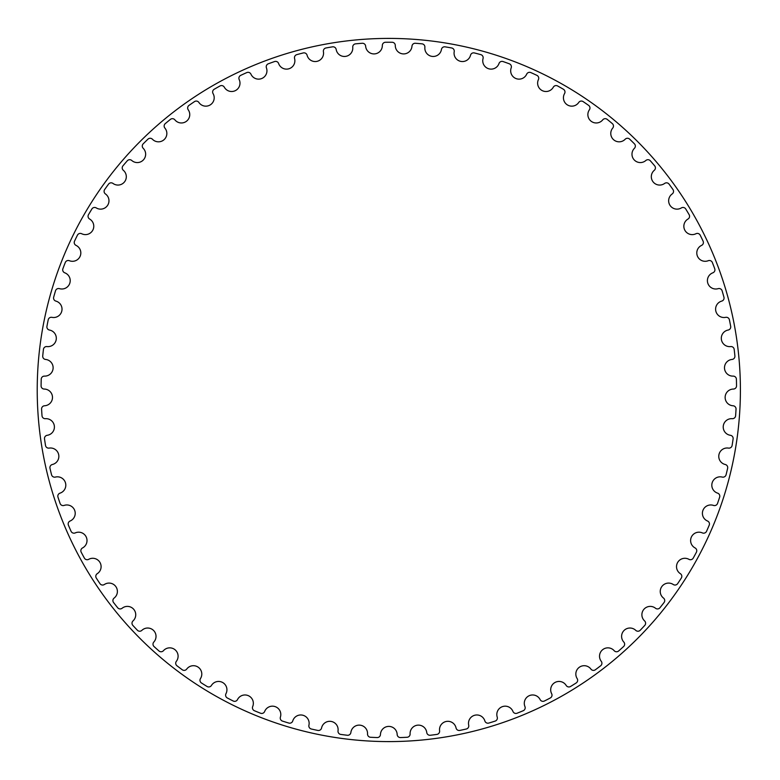 <?xml version="1.0" encoding="UTF-8"?>
<svg xmlns="http://www.w3.org/2000/svg" width="780" height="780" viewBox="0 0 780 780"><rect width="100%" height="100%" fill="white"/><g stroke="black" fill="none" stroke-linecap="round" stroke-linejoin="round"><path stroke-width="1.17" d="M382.337 45.474A8.356 8.356 0 0 1 374.341 53.908A8.356 8.356 0 0 1 365.644 46.196A3.178 3.178 0 0 0 362.232 43.27A347.753 347.753 0 0 0 355.602 43.836A3.178 3.178 0 0 0 352.745 47.307A8.356 8.356 0 0 1 345.501 56.394A8.356 8.356 0 0 1 336.17 49.452A3.178 3.178 0 0 0 332.524 46.839A347.753 347.753 0 0 0 325.972 47.97A3.178 3.178 0 0 0 323.417 51.675A8.356 8.356 0 0 1 316.982 61.357A8.356 8.356 0 0 1 307.096 55.243A3.178 3.178 0 0 0 303.235 52.942A347.753 347.753 0 0 0 296.8 54.639A3.178 3.178 0 0 0 294.577 58.549A8.356 8.356 0 0 1 289 68.747A8.356 8.356 0 0 1 278.616 63.502A3.178 3.178 0 0 0 274.57 61.552A347.753 347.753 0 0 0 268.31 63.794A3.178 3.178 0 0 0 266.428 67.88A8.356 8.356 0 0 1 261.748 78.517A8.356 8.356 0 0 1 250.955 74.188A3.178 3.178 0 0 0 246.763 72.589A347.753 347.753 0 0 0 240.718 75.358A3.178 3.178 0 0 0 239.197 79.589A8.356 8.356 0 0 1 235.443 90.587A8.356 8.356 0 0 1 224.318 87.204A3.178 3.178 0 0 0 219.999 85.966A347.753 347.753 0 0 0 214.217 89.252A3.178 3.178 0 0 0 213.067 93.6A8.356 8.356 0 0 1 210.268 104.881A8.356 8.356 0 0 1 198.9 102.472A3.178 3.178 0 0 0 194.493 101.605A347.753 347.753 0 0 0 189.014 105.378A3.178 3.178 0 0 0 188.233 109.805A8.356 8.356 0 0 1 186.42 121.29A8.356 8.356 0 0 1 174.886 119.857A3.178 3.178 0 0 0 170.42 119.379A347.753 347.753 0 0 0 165.282 123.611A3.178 3.178 0 0 0 164.892 128.086A8.356 8.356 0 0 1 164.073 139.678A8.356 8.356 0 0 1 152.451 139.249A3.178 3.178 0 0 0 147.966 139.152A347.753 347.753 0 0 0 143.208 143.812A3.178 3.178 0 0 0 143.208 148.307A8.356 8.356 0 0 1 143.383 159.929A8.356 8.356 0 0 1 131.771 160.495A3.178 3.178 0 0 0 127.286 160.787A347.753 347.753 0 0 0 122.957 165.838A3.178 3.178 0 0 0 123.337 170.313A8.356 8.356 0 0 1 124.517 181.876A8.356 8.356 0 0 1 112.993 183.436A3.178 3.178 0 0 0 108.556 184.119A347.753 347.753 0 0 0 104.666 189.52A3.178 3.178 0 0 0 105.436 193.947A8.356 8.356 0 0 1 107.601 205.364A8.356 8.356 0 0 1 96.262 207.919A3.178 3.178 0 0 0 91.894 208.972A347.753 347.753 0 0 0 88.481 214.685A3.178 3.178 0 0 0 89.632 219.034A8.356 8.356 0 0 1 92.771 230.227A8.356 8.356 0 0 1 81.695 233.737A3.178 3.178 0 0 0 77.434 235.17A347.753 347.753 0 0 0 74.529 241.156A3.178 3.178 0 0 0 76.04 245.388A8.356 8.356 0 0 1 80.135 256.269A8.356 8.356 0 0 1 69.391 260.715A3.178 3.178 0 0 0 65.276 262.509A347.753 347.753 0 0 0 62.897 268.72A3.178 3.178 0 0 0 64.76 272.805A8.356 8.356 0 0 1 69.781 283.296A8.356 8.356 0 0 1 59.465 288.659A3.178 3.178 0 0 0 55.507 290.794A347.753 347.753 0 0 0 53.674 297.19A3.178 3.178 0 0 0 55.887 301.099A8.356 8.356 0 0 1 61.786 311.113A8.356 8.356 0 0 1 51.967 317.343A3.178 3.178 0 0 0 48.214 319.81A347.753 347.753 0 0 0 46.937 326.342A3.178 3.178 0 0 0 49.481 330.047A8.356 8.356 0 0 1 56.218 339.524A8.356 8.356 0 0 1 46.975 346.573A3.178 3.178 0 0 0 43.446 349.352A347.753 347.753 0 0 0 42.724 355.963A3.178 3.178 0 0 0 45.581 359.444A8.356 8.356 0 0 1 53.108 368.296A8.356 8.356 0 0 1 44.499 376.116A3.178 3.178 0 0 0 41.223 379.197A347.753 347.753 0 0 0 41.087 385.846A3.178 3.178 0 0 0 44.226 389.054A8.356 8.356 0 0 1 52.484 397.235A8.356 8.356 0 0 1 44.587 405.766A3.178 3.178 0 0 0 41.584 409.11A347.753 347.753 0 0 0 42.013 415.75A3.178 3.178 0 0 0 45.415 418.685A8.356 8.356 0 0 1 54.356 426.124A8.356 8.356 0 0 1 47.209 435.298A3.178 3.178 0 0 0 44.518 438.896A347.753 347.753 0 0 0 45.513 445.468A3.178 3.178 0 0 0 49.16 448.1A8.356 8.356 0 0 1 58.695 454.74A8.356 8.356 0 0 1 52.377 464.5A3.178 3.178 0 0 0 49.988 468.312A347.753 347.753 0 0 0 51.548 474.776A3.178 3.178 0 0 0 55.409 477.077A8.356 8.356 0 0 1 65.481 482.878A8.356 8.356 0 0 1 60.021 493.145A3.178 3.178 0 0 0 57.974 497.143A347.753 347.753 0 0 0 60.089 503.451A3.178 3.178 0 0 0 64.126 505.421A8.356 8.356 0 0 1 74.665 510.334A8.356 8.356 0 0 1 70.103 521.02A3.178 3.178 0 0 0 68.416 525.184A347.753 347.753 0 0 0 71.058 531.287A3.178 3.178 0 0 0 75.251 532.906A8.356 8.356 0 0 1 86.17 536.893A8.356 8.356 0 0 1 82.553 547.94A3.178 3.178 0 0 0 81.218 552.23A347.753 347.753 0 0 0 84.377 558.08A3.178 3.178 0 0 0 88.696 559.328A8.356 8.356 0 0 1 99.918 562.361A8.356 8.356 0 0 1 97.256 573.68A3.178 3.178 0 0 0 96.301 578.068A347.753 347.753 0 0 0 99.957 583.635A3.178 3.178 0 0 0 104.364 584.503A8.356 8.356 0 0 1 115.811 586.56A8.356 8.356 0 0 1 114.133 598.065A3.178 3.178 0 0 0 113.558 602.521A347.753 347.753 0 0 0 117.673 607.747A3.178 3.178 0 0 0 122.138 608.234A8.356 8.356 0 0 1 133.711 609.297A8.356 8.356 0 0 1 133.029 620.909A3.178 3.178 0 0 0 132.844 625.394A347.753 347.753 0 0 0 137.397 630.25A3.178 3.178 0 0 0 141.882 630.347A8.356 8.356 0 0 1 153.514 630.416A8.356 8.356 0 0 1 153.826 642.038A3.178 3.178 0 0 0 154.03 646.532A347.753 347.753 0 0 0 158.974 650.968A3.178 3.178 0 0 0 163.459 650.686A8.356 8.356 0 0 1 175.051 649.759A8.356 8.356 0 0 1 176.368 661.303A3.178 3.178 0 0 0 176.953 665.759A347.753 347.753 0 0 0 182.267 669.767A3.178 3.178 0 0 0 186.703 669.094A8.356 8.356 0 0 1 198.169 667.173A8.356 8.356 0 0 1 200.48 678.561A3.178 3.178 0 0 0 201.435 682.958A347.753 347.753 0 0 0 207.08 686.488A3.178 3.178 0 0 0 211.448 685.435A8.356 8.356 0 0 1 222.7 682.529A8.356 8.356 0 0 1 225.976 693.683A3.178 3.178 0 0 0 227.311 697.973A347.753 347.753 0 0 0 233.239 701.015A3.178 3.178 0 0 0 237.5 699.592A8.356 8.356 0 0 1 248.469 695.731A8.356 8.356 0 0 1 252.691 706.563A3.178 3.178 0 0 0 254.387 710.716A347.753 347.753 0 0 0 260.549 713.232A3.178 3.178 0 0 0 264.673 711.448A8.356 8.356 0 0 1 275.272 706.66A8.356 8.356 0 0 1 280.4 717.093A3.178 3.178 0 0 0 282.457 721.091A347.753 347.753 0 0 0 288.815 723.06A3.178 3.178 0 0 0 292.763 720.934A8.356 8.356 0 0 1 302.913 715.25A8.356 8.356 0 0 1 308.929 725.195A3.178 3.178 0 0 0 311.317 729.008A347.753 347.753 0 0 0 317.811 730.431A3.178 3.178 0 0 0 321.575 727.964A8.356 8.356 0 0 1 331.188 721.432A8.356 8.356 0 0 1 338.032 730.831A3.178 3.178 0 0 0 340.743 734.409A347.753 347.753 0 0 0 347.344 735.267A3.178 3.178 0 0 0 350.873 732.488A8.356 8.356 0 0 1 359.892 725.156A8.356 8.356 0 0 1 367.526 733.931A3.178 3.178 0 0 0 370.529 737.266A347.753 347.753 0 0 0 377.169 737.558A3.178 3.178 0 0 0 380.455 734.487A8.356 8.356 0 0 1 388.81 726.404A8.356 8.356 0 0 1 397.166 734.487A3.178 3.178 0 0 0 400.452 737.558A347.753 347.753 0 0 0 407.092 737.266A3.178 3.178 0 0 0 410.104 733.931A8.356 8.356 0 0 1 417.729 725.156A8.356 8.356 0 0 1 426.748 732.488A3.178 3.178 0 0 0 430.287 735.267A347.753 347.753 0 0 0 436.878 734.409A3.178 3.178 0 0 0 439.589 730.831A8.356 8.356 0 0 1 446.433 721.432A8.356 8.356 0 0 1 456.056 727.964A3.178 3.178 0 0 0 459.81 730.431A347.753 347.753 0 0 0 466.313 729.008A3.178 3.178 0 0 0 468.702 725.195A8.356 8.356 0 0 1 474.718 715.25A8.356 8.356 0 0 1 484.858 720.934A3.178 3.178 0 0 0 488.816 723.06A347.753 347.753 0 0 0 495.163 721.091A3.178 3.178 0 0 0 497.221 717.093A8.356 8.356 0 0 1 502.359 706.66A8.356 8.356 0 0 1 512.947 711.448A3.178 3.178 0 0 0 517.072 713.232A347.753 347.753 0 0 0 523.234 710.716A3.178 3.178 0 0 0 524.94 706.563A8.356 8.356 0 0 1 529.152 695.731A8.356 8.356 0 0 1 540.121 699.592A3.178 3.178 0 0 0 544.382 701.015A347.753 347.753 0 0 0 550.309 697.973A3.178 3.178 0 0 0 551.645 693.683A8.356 8.356 0 0 1 554.921 682.529A8.356 8.356 0 0 1 566.173 685.435A3.178 3.178 0 0 0 570.55 686.488A347.753 347.753 0 0 0 576.186 682.958A3.178 3.178 0 0 0 577.151 678.561A8.356 8.356 0 0 1 579.452 667.173A8.356 8.356 0 0 1 590.918 669.094A3.178 3.178 0 0 0 595.364 669.767A347.753 347.753 0 0 0 600.678 665.759A3.178 3.178 0 0 0 601.253 661.303A8.356 8.356 0 0 1 602.569 649.759A8.356 8.356 0 0 1 614.162 650.686A3.178 3.178 0 0 0 618.647 650.968A347.753 347.753 0 0 0 623.6 646.532A3.178 3.178 0 0 0 623.795 642.038A8.356 8.356 0 0 1 624.107 630.416A8.356 8.356 0 0 1 635.739 630.347A3.178 3.178 0 0 0 640.234 630.25A347.753 347.753 0 0 0 644.777 625.394A3.178 3.178 0 0 0 644.592 620.909A8.356 8.356 0 0 1 643.909 609.297A8.356 8.356 0 0 1 655.483 608.234A3.178 3.178 0 0 0 659.948 607.747A347.753 347.753 0 0 0 664.063 602.521A3.178 3.178 0 0 0 663.497 598.065A8.356 8.356 0 0 1 661.82 586.56A8.356 8.356 0 0 1 673.257 584.503A3.178 3.178 0 0 0 677.664 583.635A347.753 347.753 0 0 0 681.32 578.068A3.178 3.178 0 0 0 680.365 573.68A8.356 8.356 0 0 1 677.703 562.361A8.356 8.356 0 0 1 688.925 559.328A3.178 3.178 0 0 0 693.245 558.08A347.753 347.753 0 0 0 696.404 552.23A3.178 3.178 0 0 0 695.077 547.94A8.356 8.356 0 0 1 691.45 536.893A8.356 8.356 0 0 1 702.37 532.906A3.178 3.178 0 0 0 706.563 531.287A347.753 347.753 0 0 0 709.205 525.184A3.178 3.178 0 0 0 707.518 521.02A8.356 8.356 0 0 1 702.956 510.334A8.356 8.356 0 0 1 713.495 505.421A3.178 3.178 0 0 0 717.532 503.451A347.753 347.753 0 0 0 719.648 497.143A3.178 3.178 0 0 0 717.6 493.145A8.356 8.356 0 0 1 712.14 482.878A8.356 8.356 0 0 1 722.212 477.077A3.178 3.178 0 0 0 726.073 474.776A347.753 347.753 0 0 0 727.633 468.312A3.178 3.178 0 0 0 725.254 464.5A8.356 8.356 0 0 1 718.926 454.74A8.356 8.356 0 0 1 728.462 448.1A3.178 3.178 0 0 0 732.108 445.468A347.753 347.753 0 0 0 733.112 438.896A3.178 3.178 0 0 0 730.411 435.298A8.356 8.356 0 0 1 723.265 426.124A8.356 8.356 0 0 1 732.206 418.685A3.178 3.178 0 0 0 735.608 415.75A347.753 347.753 0 0 0 736.037 409.11A3.178 3.178 0 0 0 733.034 405.766A8.356 8.356 0 0 1 725.137 397.235A8.356 8.356 0 0 1 733.395 389.054A3.178 3.178 0 0 0 736.534 385.846A347.753 347.753 0 0 0 736.398 379.197A3.178 3.178 0 0 0 733.122 376.116A8.356 8.356 0 0 1 724.513 368.296A8.356 8.356 0 0 1 732.04 359.444A3.178 3.178 0 0 0 734.896 355.963A347.753 347.753 0 0 0 734.175 349.352A3.178 3.178 0 0 0 730.655 346.573A8.356 8.356 0 0 1 721.402 339.524A8.356 8.356 0 0 1 728.14 330.047A3.178 3.178 0 0 0 730.684 326.342A347.753 347.753 0 0 0 729.407 319.81A3.178 3.178 0 0 0 725.654 317.343A8.356 8.356 0 0 1 715.835 311.113A8.356 8.356 0 0 1 721.734 301.099A3.178 3.178 0 0 0 723.947 297.19A347.753 347.753 0 0 0 722.114 290.794A3.178 3.178 0 0 0 718.156 288.659A8.356 8.356 0 0 1 707.84 283.296A8.356 8.356 0 0 1 712.861 272.805A3.178 3.178 0 0 0 714.733 268.72A347.753 347.753 0 0 0 712.355 262.509A3.178 3.178 0 0 0 708.23 260.715A8.356 8.356 0 0 1 697.486 256.269A8.356 8.356 0 0 1 701.581 245.388A3.178 3.178 0 0 0 703.102 241.156A347.753 347.753 0 0 0 700.196 235.17A3.178 3.178 0 0 0 695.935 233.737A8.356 8.356 0 0 1 684.85 230.227A8.356 8.356 0 0 1 687.999 219.034A3.178 3.178 0 0 0 689.14 214.685A347.753 347.753 0 0 0 685.727 208.972A3.178 3.178 0 0 0 681.359 207.919A8.356 8.356 0 0 1 670.02 205.364A8.356 8.356 0 0 1 672.194 193.947A3.178 3.178 0 0 0 672.955 189.52A347.753 347.753 0 0 0 669.065 184.119A3.178 3.178 0 0 0 664.628 183.436A8.356 8.356 0 0 1 653.104 181.876A8.356 8.356 0 0 1 654.283 170.313A3.178 3.178 0 0 0 654.673 165.838A347.753 347.753 0 0 0 650.335 160.787A3.178 3.178 0 0 0 645.85 160.495A8.356 8.356 0 0 1 634.237 159.929A8.356 8.356 0 0 1 634.423 148.307A3.178 3.178 0 0 0 634.413 143.812A347.753 347.753 0 0 0 629.665 139.152A3.178 3.178 0 0 0 625.17 139.249A8.356 8.356 0 0 1 613.548 139.678A8.356 8.356 0 0 1 612.729 128.086A3.178 3.178 0 0 0 612.339 123.611A347.753 347.753 0 0 0 607.21 119.379A3.178 3.178 0 0 0 602.735 119.857A8.356 8.356 0 0 1 591.201 121.29A8.356 8.356 0 0 1 589.387 109.805A3.178 3.178 0 0 0 588.617 105.378A347.753 347.753 0 0 0 583.138 101.605A3.178 3.178 0 0 0 578.721 102.472A8.356 8.356 0 0 1 567.352 104.881A8.356 8.356 0 0 1 564.554 93.6A3.178 3.178 0 0 0 563.404 89.252A347.753 347.753 0 0 0 557.622 85.966A3.178 3.178 0 0 0 553.303 87.204A8.356 8.356 0 0 1 542.178 90.587A8.356 8.356 0 0 1 538.424 79.589A3.178 3.178 0 0 0 536.903 75.358A347.753 347.753 0 0 0 530.858 72.589A3.178 3.178 0 0 0 526.666 74.188A8.356 8.356 0 0 1 515.873 78.517A8.356 8.356 0 0 1 511.192 67.88A3.178 3.178 0 0 0 509.311 63.794A347.753 347.753 0 0 0 503.051 61.552A3.178 3.178 0 0 0 499.005 63.502A8.356 8.356 0 0 1 488.631 68.747A8.356 8.356 0 0 1 483.044 58.549A3.178 3.178 0 0 0 480.821 54.639A347.753 347.753 0 0 0 474.396 52.942A3.178 3.178 0 0 0 470.525 55.243A8.356 8.356 0 0 1 460.639 61.357A8.356 8.356 0 0 1 454.204 51.675A3.178 3.178 0 0 0 451.649 47.97A347.753 347.753 0 0 0 445.097 46.839A3.178 3.178 0 0 0 441.451 49.452A8.356 8.356 0 0 1 432.12 56.394A8.356 8.356 0 0 1 424.876 47.307A3.178 3.178 0 0 0 422.019 43.836A347.753 347.753 0 0 0 415.389 43.27A3.178 3.178 0 0 0 411.976 46.196A8.356 8.356 0 0 1 403.279 53.908A8.356 8.356 0 0 1 395.284 45.474A3.178 3.178 0 0 0 392.135 42.266A347.753 347.753 0 0 0 385.486 42.266A3.178 3.178 0 0 0 382.337 45.474M740.405 390A351.595 351.595 0 0 0 213.018 85.508A351.595 351.595 0 0 0 213.018 694.492A351.595 351.595 0 0 0 740.405 390A351.595 351.595 0 0 1 213.018 694.492A351.595 351.595 0 0 1 213.018 85.508A351.595 351.595 0 0 1 740.405 390"/></g></svg>
